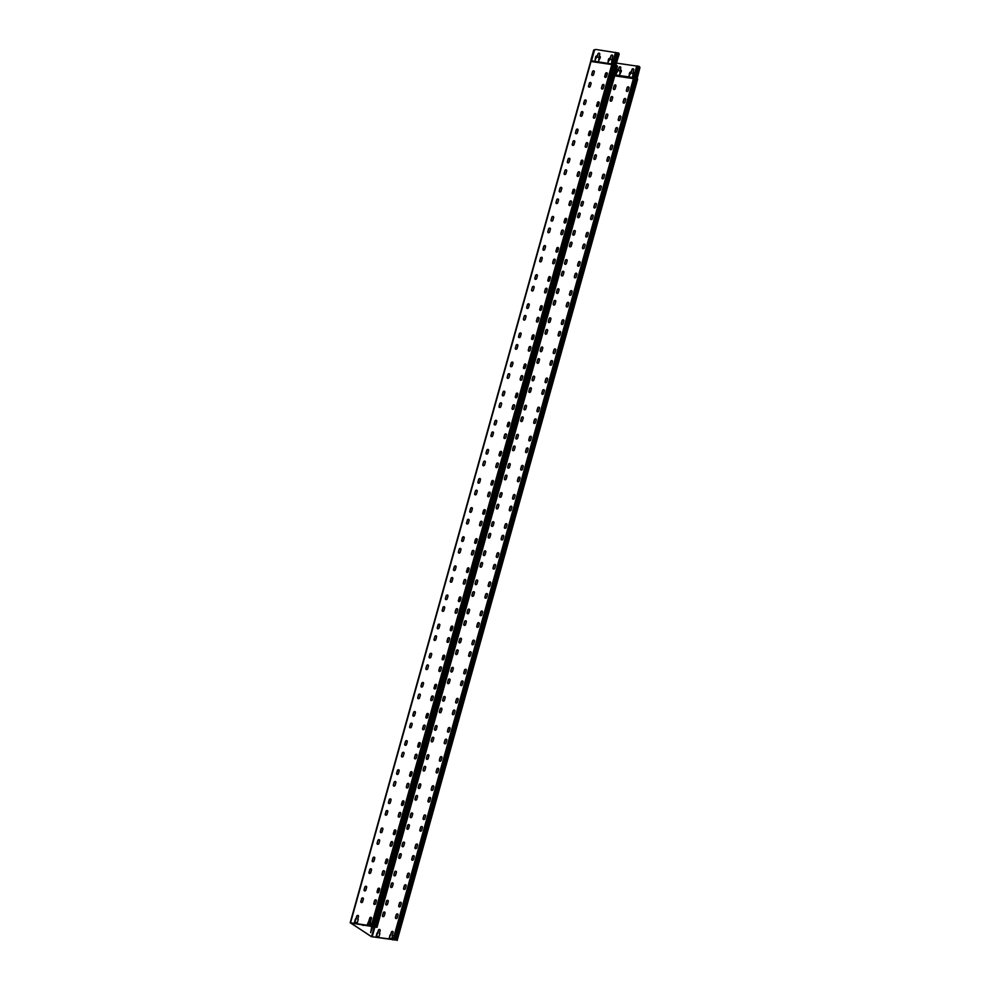 <?xml version="1.0" encoding="UTF-8"?>
<svg xmlns="http://www.w3.org/2000/svg" width="990" height="990" viewBox="0 0 990 990"><rect width="100%" height="100%" fill="white"/><g stroke="black" fill="none" stroke-linecap="round" stroke-linejoin="round"><path stroke-width="1.49" d="M614.654 64.375L618.28 52.878A1.547 1.275 123 0 1 618.923 54.462L619.072 54.549A1.547 1.275 -57 0 0 618.54 53.027M614.481 64.684L616.114 64.511L615.582 65.192L617.352 66.095M614.629 64.437L591.55 60.811L594.359 50.762A1.547 1.275 123 0 1 596.067 49.5L617.847 52.928M609.791 59.412L608.021 62.135L608.417 59.511A1.547 1.275 123 0 1 610.112 58.249L610.892 55.935A1.077 0.891 123 0 1 612.711 56.195L612.191 58.546A1.547 1.275 123 0 1 613.082 60.192L611.659 62.679L611.956 59.747L609.791 59.412M599.049 57.222L596.624 57.16L595.039 60.229L595.584 57.012A1.547 1.275 123 0 1 597.292 55.749L597.911 54.017A1.077 0.891 123 0 1 599.73 54.289L599.371 56.046A1.547 1.275 123 0 1 600.262 57.705L598.678 60.761L599.049 57.222M591.55 60.811L590.634 61.529L350.299 922.767M616.646 63.224A1.547 1.275 123 0 1 617.117 63.199L636.743 66.082M633.08 73.508L632.796 76.416M633.761 72.456A1.547 1.275 -57 0 0 633.402 72.344L633.254 72.245A1.547 1.275 123 0 1 634.145 73.891L632.721 76.379L633.018 73.446L630.853 73.099L629.083 75.834L629.467 73.198A1.547 1.275 123 0 1 631.175 71.936L631.954 69.634A1.077 0.891 123 0 1 633.773 69.894L633.117 72.221M633.526 68.904A1.077 0.891 -57 0 0 632.103 69.721L631.323 72.035A1.547 1.275 -57 0 0 629.615 73.297L629.157 75.871M620.247 71.008L619.802 74.498M620.928 69.956A1.547 1.275 -57 0 0 620.569 69.844L620.421 69.746A1.547 1.275 123 0 1 621.324 71.391L619.728 74.46L620.186 70.946L618.02 70.612L616.089 73.916L616.646 70.711A1.547 1.275 123 0 1 618.342 69.436L618.96 67.716A1.077 0.891 123 0 1 620.779 67.976L620.297 69.733M620.532 66.998A1.077 0.891 -57 0 0 619.109 67.803L618.49 69.535A1.547 1.275 -57 0 0 616.782 70.797L616.176 73.965M633.649 77.369L636.78 65.922L639.045 66.392A1.547 1.275 123 0 1 639.688 67.964L639.837 68.062A1.547 1.275 -57 0 0 639.305 66.528M636.954 78.693L634.107 77.381L633.687 78.445M358.232 919.45L357.353 922.581L354.494 922.16L355.398 918.955L356.066 919.128L354.668 922.185M379.875 933.521L378.997 936.651L376.138 936.231L377.029 933.026L377.71 933.199L376.299 936.255M633.575 78.643L614.716 75.871M395.839 939.77L371.572 936.664L350.46 922.903L376.98 927.345L371.324 925.848L611.808 64.56L591.018 61.491L350.547 922.791L371.324 925.848M392.349 935.29L391.99 938.57L389.132 938.149L390.555 935.018A1.077 0.891 123 0 1 390.58 934.869L391.31 932.258A1.077 0.891 123 0 1 393.129 932.518L392.399 935.142A1.077 0.891 123 0 1 392.349 935.29L392.857 935.439M400.529 906.023A1.077 0.891 123 0 1 398.71 905.751L399.44 903.127A1.077 0.891 123 0 1 401.259 903.4L400.529 906.023M408.66 876.893A1.077 0.891 123 0 1 406.841 876.633L407.571 874.009A1.077 0.891 123 0 1 409.39 874.281L408.66 876.893M416.79 847.774A1.077 0.891 123 0 1 414.971 847.502L415.701 844.891A1.077 0.891 123 0 1 417.52 845.151L416.79 847.774M424.92 818.656A1.077 0.891 123 0 1 423.101 818.384L423.844 815.76A1.077 0.891 123 0 1 425.65 816.032L424.92 818.656M433.051 789.525A1.077 0.891 123 0 1 431.232 789.265L431.974 786.642A1.077 0.891 123 0 1 433.793 786.914L433.051 789.525M441.181 760.407A1.077 0.891 123 0 1 439.374 760.147L440.104 757.523A1.077 0.891 123 0 1 441.924 757.783L441.181 760.407M449.324 731.288A1.077 0.891 123 0 1 447.505 731.016L448.235 728.393A1.077 0.891 123 0 1 450.054 728.665L449.324 731.288M457.454 702.17A1.077 0.891 123 0 1 455.635 701.898L456.365 699.274A1.077 0.891 123 0 1 458.184 699.546L457.454 702.17M465.585 673.039A1.077 0.891 123 0 1 463.766 672.779L464.496 670.156A1.077 0.891 123 0 1 466.315 670.416L465.585 673.039M473.715 643.921A1.077 0.891 123 0 1 471.896 643.649L472.626 641.025A1.077 0.891 123 0 1 474.445 641.297L473.715 643.921M481.845 614.802A1.077 0.891 123 0 1 480.026 614.53L480.756 611.907A1.077 0.891 123 0 1 482.575 612.179L481.845 614.802M489.976 585.672A1.077 0.891 123 0 1 488.157 585.412L488.887 582.788A1.077 0.891 123 0 1 490.706 583.061L489.976 585.672M498.106 556.553A1.077 0.891 123 0 1 496.287 556.281L497.017 553.67A1.077 0.891 123 0 1 498.836 553.93L498.106 556.553M506.236 527.435A1.077 0.891 123 0 1 504.417 527.163L505.147 524.539A1.077 0.891 123 0 1 506.967 524.811L506.236 527.435M514.367 498.304A1.077 0.891 123 0 1 512.548 498.044L513.278 495.421A1.077 0.891 123 0 1 515.097 495.693L514.367 498.304M522.497 469.186A1.077 0.891 123 0 1 520.678 468.914L521.408 466.302A1.077 0.891 123 0 1 523.227 466.562L522.497 469.186M530.628 440.067A1.077 0.891 123 0 1 528.808 439.795L529.539 437.172A1.077 0.891 123 0 1 531.358 437.444L530.628 440.067M538.758 410.937A1.077 0.891 123 0 1 536.939 410.677L537.669 408.053A1.077 0.891 123 0 1 539.488 408.325L538.758 410.937M546.888 381.818A1.077 0.891 123 0 1 545.069 381.546L545.799 378.935A1.077 0.891 123 0 1 547.619 379.195L546.888 381.818M555.019 352.7A1.077 0.891 123 0 1 553.2 352.428L553.93 349.804A1.077 0.891 123 0 1 555.749 350.076L555.019 352.7M563.149 323.582A1.077 0.891 123 0 1 561.33 323.309L562.06 320.686A1.077 0.891 123 0 1 563.879 320.958L563.149 323.582M571.279 294.451A1.077 0.891 123 0 1 569.46 294.191L570.203 291.567A1.077 0.891 123 0 1 572.022 291.827L571.279 294.451M579.41 265.332A1.077 0.891 123 0 1 577.591 265.06L578.333 262.437A1.077 0.891 123 0 1 580.152 262.709L579.41 265.332M587.54 236.214A1.077 0.891 123 0 1 585.734 235.942L586.464 233.318A1.077 0.891 123 0 1 588.283 233.59L587.54 236.214M595.683 207.083A1.077 0.891 123 0 1 593.864 206.823L594.594 204.2A1.077 0.891 123 0 1 596.413 204.46L595.683 207.083M603.813 177.965A1.077 0.891 123 0 1 601.994 177.693L602.724 175.069A1.077 0.891 123 0 1 604.543 175.341L603.813 177.965M611.944 148.847A1.077 0.891 123 0 1 610.125 148.574L610.855 145.951A1.077 0.891 123 0 1 612.674 146.223L611.944 148.847M620.074 119.716A1.077 0.891 123 0 1 618.255 119.456L618.985 116.832A1.077 0.891 123 0 1 620.804 117.105L620.074 119.716M628.205 90.597A1.077 0.891 123 0 1 626.385 90.325L627.115 87.714A1.077 0.891 123 0 1 628.935 87.974L628.205 90.597M624.95 102.242A1.077 0.891 123 0 1 623.131 101.982L623.861 99.359A1.077 0.891 123 0 1 625.68 99.631L624.95 102.242M616.82 131.373A1.077 0.891 123 0 1 615 131.101L615.731 128.477A1.077 0.891 123 0 1 617.55 128.75L616.82 131.373M608.689 160.491A1.077 0.891 123 0 1 606.87 160.219L607.6 157.608A1.077 0.891 123 0 1 609.419 157.868L608.689 160.491M600.559 189.61A1.077 0.891 123 0 1 598.74 189.35L599.47 186.726A1.077 0.891 123 0 1 601.289 186.986L600.559 189.61M592.428 218.74A1.077 0.891 123 0 1 590.609 218.468L591.339 215.845A1.077 0.891 123 0 1 593.159 216.117L592.428 218.74M584.298 247.859A1.077 0.891 123 0 1 582.479 247.587L583.209 244.963A1.077 0.891 123 0 1 585.028 245.235L584.298 247.859M576.168 276.977A1.077 0.891 123 0 1 574.349 276.717L575.079 274.094A1.077 0.891 123 0 1 576.898 274.354L576.168 276.977M568.037 306.108A1.077 0.891 123 0 1 566.218 305.836L566.948 303.212A1.077 0.891 123 0 1 568.767 303.485L568.037 306.108M559.894 335.226A1.077 0.891 123 0 1 558.088 334.954L558.818 332.331A1.077 0.891 123 0 1 560.637 332.603L559.894 335.226M551.764 364.345A1.077 0.891 123 0 1 549.945 364.072L550.688 361.461A1.077 0.891 123 0 1 552.507 361.721L551.764 364.345M543.634 393.463A1.077 0.891 123 0 1 541.815 393.203L542.557 390.58A1.077 0.891 123 0 1 544.376 390.852L543.634 393.463M535.503 422.594A1.077 0.891 123 0 1 533.684 422.322L534.427 419.698A1.077 0.891 123 0 1 536.234 419.97L535.503 422.594M527.373 451.712A1.077 0.891 123 0 1 525.554 451.44L526.284 448.829A1.077 0.891 123 0 1 528.103 449.089L527.373 451.712M519.243 480.831A1.077 0.891 123 0 1 517.423 480.571L518.154 477.947A1.077 0.891 123 0 1 519.973 478.22L519.243 480.831M511.112 509.961A1.077 0.891 123 0 1 509.293 509.689L510.023 507.066A1.077 0.891 123 0 1 511.842 507.338L511.112 509.961M502.982 539.08A1.077 0.891 123 0 1 501.163 538.808L501.893 536.196A1.077 0.891 123 0 1 503.712 536.456L502.982 539.08M494.851 568.198A1.077 0.891 123 0 1 493.032 567.938L493.763 565.315A1.077 0.891 123 0 1 495.582 565.587L494.851 568.198M486.721 597.329A1.077 0.891 123 0 1 484.902 597.057L485.632 594.433A1.077 0.891 123 0 1 487.451 594.705L486.721 597.329M478.591 626.447A1.077 0.891 123 0 1 476.772 626.175L477.502 623.552A1.077 0.891 123 0 1 479.321 623.824L478.591 626.447M470.46 655.566A1.077 0.891 123 0 1 468.641 655.306L469.371 652.682A1.077 0.891 123 0 1 471.19 652.942L470.46 655.566M462.33 684.696A1.077 0.891 123 0 1 460.511 684.424L461.241 681.801A1.077 0.891 123 0 1 463.06 682.073L462.33 684.696M454.2 713.815A1.077 0.891 123 0 1 452.381 713.543L453.111 710.919A1.077 0.891 123 0 1 454.93 711.191L454.2 713.815M446.069 742.933A1.077 0.891 123 0 1 444.25 742.673L444.98 740.05A1.077 0.891 123 0 1 446.799 740.31L446.069 742.933M437.939 772.064A1.077 0.891 123 0 1 436.12 771.792L436.85 769.168A1.077 0.891 123 0 1 438.669 769.44L437.939 772.064M429.808 801.182A1.077 0.891 123 0 1 427.989 800.91L428.72 798.287A1.077 0.891 123 0 1 430.539 798.559L429.808 801.182M421.678 830.301A1.077 0.891 123 0 1 419.859 830.028L420.589 827.417A1.077 0.891 123 0 1 422.408 827.677L421.678 830.301M413.535 859.419A1.077 0.891 123 0 1 411.729 859.159L412.459 856.536A1.077 0.891 123 0 1 414.278 856.808L413.535 859.419M405.405 888.55A1.077 0.891 123 0 1 403.586 888.278L404.328 885.654A1.077 0.891 123 0 1 406.147 885.926L405.405 888.55M397.275 917.668A1.077 0.891 123 0 1 395.456 917.396L396.198 914.785A1.077 0.891 123 0 1 398.017 915.045L397.275 917.668M384.293 915.75A1.077 0.891 123 0 1 382.474 915.49L383.204 912.867A1.077 0.891 123 0 1 385.023 913.127L384.293 915.75M392.424 886.632A1.077 0.891 123 0 1 390.604 886.359L391.335 883.736A1.077 0.891 123 0 1 393.154 884.008L392.424 886.632M400.554 857.513A1.077 0.891 123 0 1 398.735 857.241L399.465 854.618A1.077 0.891 123 0 1 401.284 854.89L400.554 857.513M408.684 828.383A1.077 0.891 123 0 1 406.865 828.123L407.595 825.499A1.077 0.891 123 0 1 409.414 825.771L408.684 828.383M416.815 799.264A1.077 0.891 123 0 1 414.996 798.992L415.726 796.381A1.077 0.891 123 0 1 417.545 796.641L416.815 799.264M424.945 770.146A1.077 0.891 123 0 1 423.126 769.874L423.856 767.25A1.077 0.891 123 0 1 425.675 767.522L424.945 770.146M433.075 741.015A1.077 0.891 123 0 1 431.256 740.755L431.986 738.132A1.077 0.891 123 0 1 433.806 738.404L433.075 741.015M441.206 711.897A1.077 0.891 123 0 1 439.387 711.624L440.117 709.013A1.077 0.891 123 0 1 441.936 709.273L441.206 711.897M449.336 682.778A1.077 0.891 123 0 1 447.517 682.506L448.247 679.883A1.077 0.891 123 0 1 450.066 680.155L449.336 682.778M457.467 653.648A1.077 0.891 123 0 1 455.647 653.388L456.378 650.764A1.077 0.891 123 0 1 458.197 651.036L457.467 653.648M465.597 624.529A1.077 0.891 123 0 1 463.778 624.257L464.508 621.646A1.077 0.891 123 0 1 466.327 621.906L465.597 624.529M473.727 595.411A1.077 0.891 123 0 1 471.908 595.139L472.651 592.515A1.077 0.891 123 0 1 474.457 592.787L473.727 595.411M481.858 566.292A1.077 0.891 123 0 1 480.039 566.02L480.781 563.397A1.077 0.891 123 0 1 482.6 563.669L481.858 566.292M489.988 537.162A1.077 0.891 123 0 1 488.169 536.902L488.911 534.278A1.077 0.891 123 0 1 490.731 534.538L489.988 537.162M498.131 508.043A1.077 0.891 123 0 1 496.312 507.771L497.042 505.147A1.077 0.891 123 0 1 498.861 505.42L498.131 508.043M506.261 478.925A1.077 0.891 123 0 1 504.442 478.653L505.172 476.029A1.077 0.891 123 0 1 506.991 476.301L506.261 478.925M514.392 449.794A1.077 0.891 123 0 1 512.572 449.534L513.303 446.911A1.077 0.891 123 0 1 515.122 447.171L514.392 449.794M522.522 420.676A1.077 0.891 123 0 1 520.703 420.404L521.433 417.792A1.077 0.891 123 0 1 523.252 418.052L522.522 420.676M530.652 391.557A1.077 0.891 123 0 1 528.833 391.285L529.563 388.662A1.077 0.891 123 0 1 531.382 388.934L530.652 391.557M538.783 362.427A1.077 0.891 123 0 1 536.964 362.167L537.694 359.543A1.077 0.891 123 0 1 539.513 359.815L538.783 362.427M546.913 333.308A1.077 0.891 123 0 1 545.094 333.036L545.824 330.425A1.077 0.891 123 0 1 547.643 330.685L546.913 333.308M555.043 304.19A1.077 0.891 123 0 1 553.224 303.918L553.955 301.294A1.077 0.891 123 0 1 555.774 301.566L555.043 304.19M563.174 275.059A1.077 0.891 123 0 1 561.355 274.799L562.085 272.176A1.077 0.891 123 0 1 563.904 272.448L563.174 275.059M571.304 245.941A1.077 0.891 123 0 1 569.485 245.669L570.215 243.057A1.077 0.891 123 0 1 572.034 243.317L571.304 245.941M579.435 216.822A1.077 0.891 123 0 1 577.615 216.55L578.346 213.927A1.077 0.891 123 0 1 580.165 214.199L579.435 216.822M587.565 187.692A1.077 0.891 123 0 1 585.746 187.432L586.476 184.808A1.077 0.891 123 0 1 588.295 185.081L587.565 187.692M595.695 158.573A1.077 0.891 123 0 1 593.876 158.313L594.606 155.69A1.077 0.891 123 0 1 596.425 155.95L595.695 158.573M603.826 129.455A1.077 0.891 123 0 1 602.007 129.183L602.737 126.559A1.077 0.891 123 0 1 604.556 126.831L603.826 129.455M611.956 100.337A1.077 0.891 123 0 1 610.137 100.064L610.867 97.441A1.077 0.891 123 0 1 612.686 97.713L611.956 100.337M615.211 88.679A1.077 0.891 123 0 1 613.392 88.419L614.122 85.796A1.077 0.891 123 0 1 615.941 86.056L615.211 88.679M607.08 117.81A1.077 0.891 123 0 1 605.261 117.538L605.991 114.914A1.077 0.891 123 0 1 607.811 115.186L607.08 117.81M598.95 146.928A1.077 0.891 123 0 1 597.131 146.656L597.861 144.033A1.077 0.891 123 0 1 599.68 144.305L598.95 146.928M590.82 176.047A1.077 0.891 123 0 1 589 175.774L589.731 173.163A1.077 0.891 123 0 1 591.55 173.423L590.82 176.047M582.689 205.165A1.077 0.891 123 0 1 580.87 204.905L581.6 202.282A1.077 0.891 123 0 1 583.419 202.554L582.689 205.165M574.559 234.296A1.077 0.891 123 0 1 572.74 234.024L573.47 231.4A1.077 0.891 123 0 1 575.289 231.672L574.559 234.296M566.429 263.414A1.077 0.891 123 0 1 564.609 263.142L565.34 260.531A1.077 0.891 123 0 1 567.159 260.791L566.429 263.414M558.298 292.533A1.077 0.891 123 0 1 556.479 292.273L557.209 289.649A1.077 0.891 123 0 1 559.028 289.922L558.298 292.533M550.168 321.663A1.077 0.891 123 0 1 548.349 321.391L549.079 318.768A1.077 0.891 123 0 1 550.898 319.04L550.168 321.663M542.037 350.782A1.077 0.891 123 0 1 540.218 350.51L540.948 347.898A1.077 0.891 123 0 1 542.768 348.158L542.037 350.782M533.907 379.9A1.077 0.891 123 0 1 532.088 379.64L532.818 377.017A1.077 0.891 123 0 1 534.637 377.289L533.907 379.9M525.764 409.031A1.077 0.891 123 0 1 523.957 408.759L524.688 406.135A1.077 0.891 123 0 1 526.507 406.407L525.764 409.031M517.634 438.149A1.077 0.891 123 0 1 515.815 437.877L516.557 435.254A1.077 0.891 123 0 1 518.376 435.526L517.634 438.149M509.504 467.268A1.077 0.891 123 0 1 507.684 467.008L508.427 464.384A1.077 0.891 123 0 1 510.246 464.644L509.504 467.268M501.373 496.398A1.077 0.891 123 0 1 499.554 496.126L500.296 493.503A1.077 0.891 123 0 1 502.103 493.775L501.373 496.398M493.243 525.517A1.077 0.891 123 0 1 491.424 525.245L492.154 522.621A1.077 0.891 123 0 1 493.973 522.893L493.243 525.517M485.112 554.635A1.077 0.891 123 0 1 483.293 554.375L484.023 551.752A1.077 0.891 123 0 1 485.843 552.012L485.112 554.635M476.982 583.766A1.077 0.891 123 0 1 475.163 583.494L475.893 580.87A1.077 0.891 123 0 1 477.712 581.142L476.982 583.766M468.852 612.884A1.077 0.891 123 0 1 467.032 612.612L467.763 609.989A1.077 0.891 123 0 1 469.582 610.261L468.852 612.884M460.721 642.003A1.077 0.891 123 0 1 458.902 641.73L459.632 639.119A1.077 0.891 123 0 1 461.451 639.379L460.721 642.003M452.591 671.121A1.077 0.891 123 0 1 450.772 670.861L451.502 668.238A1.077 0.891 123 0 1 453.321 668.51L452.591 671.121M444.461 700.252A1.077 0.891 123 0 1 442.641 699.98L443.371 697.356A1.077 0.891 123 0 1 445.191 697.628L444.461 700.252M436.33 729.37A1.077 0.891 123 0 1 434.511 729.098L435.241 726.487A1.077 0.891 123 0 1 437.06 726.747L436.33 729.37M428.2 758.488A1.077 0.891 123 0 1 426.381 758.229L427.111 755.605A1.077 0.891 123 0 1 428.93 755.877L428.2 758.488M420.069 787.619A1.077 0.891 123 0 1 418.25 787.347L418.98 784.724A1.077 0.891 123 0 1 420.8 784.996L420.069 787.619M411.939 816.738A1.077 0.891 123 0 1 410.12 816.465L410.85 813.854A1.077 0.891 123 0 1 412.669 814.114L411.939 816.738M403.809 845.856A1.077 0.891 123 0 1 401.989 845.596L402.72 842.973A1.077 0.891 123 0 1 404.539 843.245L403.809 845.856M395.678 874.987A1.077 0.891 123 0 1 393.859 874.715L394.589 872.091A1.077 0.891 123 0 1 396.408 872.363L395.678 874.987M387.548 904.105A1.077 0.891 123 0 1 385.729 903.833L386.459 901.209A1.077 0.891 123 0 1 388.278 901.482L387.548 904.105M377.561 933.1A1.077 0.891 123 0 1 377.598 932.964L378.329 930.34A1.077 0.891 123 0 1 380.148 930.6L379.405 933.224A1.077 0.891 123 0 1 379.356 933.372M379.888 929.622A1.077 0.891 -57 0 0 378.465 930.427L377.735 933.05A1.077 0.891 -57 0 0 377.71 933.199M355.917 919.029A1.077 0.891 123 0 1 355.954 918.881L356.685 916.257A1.077 0.891 123 0 1 358.504 916.53L357.774 919.153A1.077 0.891 123 0 1 357.724 919.302M365.904 890.035A1.077 0.891 123 0 1 364.085 889.763L364.815 887.139A1.077 0.891 123 0 1 366.634 887.411L365.904 890.035M374.034 860.904A1.077 0.891 123 0 1 372.215 860.644L372.945 858.021A1.077 0.891 123 0 1 374.764 858.293L374.034 860.904M382.165 831.786A1.077 0.891 123 0 1 380.346 831.513L381.076 828.902A1.077 0.891 123 0 1 382.895 829.162L382.165 831.786M390.295 802.667A1.077 0.891 123 0 1 388.476 802.395L389.206 799.771A1.077 0.891 123 0 1 391.025 800.044L390.295 802.667M398.425 773.537A1.077 0.891 123 0 1 396.606 773.277L397.337 770.653A1.077 0.891 123 0 1 399.156 770.925L398.425 773.537M406.556 744.418A1.077 0.891 123 0 1 404.737 744.146L405.467 741.535A1.077 0.891 123 0 1 407.286 741.795L406.556 744.418M414.686 715.3A1.077 0.891 123 0 1 412.867 715.027L413.597 712.404A1.077 0.891 123 0 1 415.416 712.676L414.686 715.3M422.817 686.169A1.077 0.891 123 0 1 420.998 685.909L421.74 683.286A1.077 0.891 123 0 1 423.547 683.558L422.817 686.169M430.947 657.051A1.077 0.891 123 0 1 429.128 656.778L429.87 654.167A1.077 0.891 123 0 1 431.69 654.427L430.947 657.051M439.077 627.932A1.077 0.891 123 0 1 437.258 627.66L438.001 625.037A1.077 0.891 123 0 1 439.82 625.309L439.077 627.932M447.208 598.814A1.077 0.891 123 0 1 445.401 598.542L446.131 595.918A1.077 0.891 123 0 1 447.95 596.19L447.208 598.814M455.351 569.683A1.077 0.891 123 0 1 453.531 569.423L454.262 566.8A1.077 0.891 123 0 1 456.081 567.06L455.351 569.683M463.481 540.565A1.077 0.891 123 0 1 461.662 540.293L462.392 537.669A1.077 0.891 123 0 1 464.211 537.941L463.481 540.565M471.611 511.446A1.077 0.891 123 0 1 469.792 511.174L470.522 508.551A1.077 0.891 123 0 1 472.341 508.823L471.611 511.446M479.742 482.316A1.077 0.891 123 0 1 477.923 482.056L478.653 479.432A1.077 0.891 123 0 1 480.472 479.692L479.742 482.316M487.872 453.197A1.077 0.891 123 0 1 486.053 452.925L486.783 450.314A1.077 0.891 123 0 1 488.602 450.574L487.872 453.197M496.002 424.079A1.077 0.891 123 0 1 494.183 423.807L494.913 421.183A1.077 0.891 123 0 1 496.733 421.455L496.002 424.079M504.133 394.948A1.077 0.891 123 0 1 502.314 394.688L503.044 392.065A1.077 0.891 123 0 1 504.863 392.337L504.133 394.948M512.263 365.83A1.077 0.891 123 0 1 510.444 365.558L511.174 362.946A1.077 0.891 123 0 1 512.993 363.206L512.263 365.83M520.394 336.711A1.077 0.891 123 0 1 518.574 336.439L519.304 333.816A1.077 0.891 123 0 1 521.124 334.088L520.394 336.711M528.524 307.581A1.077 0.891 123 0 1 526.705 307.321L527.435 304.697A1.077 0.891 123 0 1 529.254 304.969L528.524 307.581M536.654 278.462A1.077 0.891 123 0 1 534.835 278.19L535.565 275.579A1.077 0.891 123 0 1 537.384 275.839L536.654 278.462M544.785 249.344A1.077 0.891 123 0 1 542.966 249.072L543.696 246.448A1.077 0.891 123 0 1 545.515 246.72L544.785 249.344M552.915 220.213A1.077 0.891 123 0 1 551.096 219.953L551.826 217.33A1.077 0.891 123 0 1 553.645 217.602L552.915 220.213M561.045 191.095A1.077 0.891 123 0 1 559.226 190.835L559.956 188.211A1.077 0.891 123 0 1 561.775 188.471L561.045 191.095M569.176 161.976A1.077 0.891 123 0 1 567.357 161.704L568.099 159.081A1.077 0.891 123 0 1 569.906 159.353L569.176 161.976M577.306 132.858A1.077 0.891 123 0 1 575.487 132.586L576.23 129.962A1.077 0.891 123 0 1 578.049 130.234L577.306 132.858M585.437 103.727A1.077 0.891 123 0 1 583.63 103.467L584.36 100.844A1.077 0.891 123 0 1 586.179 101.104L585.437 103.727M593.579 74.609A1.077 0.891 123 0 1 591.76 74.337L592.49 71.713A1.077 0.891 123 0 1 594.309 71.985L593.579 74.609M589.236 83.37A1.077 0.891 123 0 1 591.055 83.63L590.325 86.254A1.077 0.891 123 0 1 588.505 85.994L589.384 83.457L588.642 86.081A1.077 0.891 -57 0 0 588.902 87.07M581.105 112.489A1.077 0.891 123 0 1 582.924 112.761L582.194 115.385A1.077 0.891 123 0 1 580.375 115.112L581.254 112.588L580.511 115.211A1.077 0.891 -57 0 0 580.771 116.189M572.975 141.607A1.077 0.891 123 0 1 574.794 141.879L574.064 144.503A1.077 0.891 123 0 1 572.245 144.231L573.123 141.706L572.381 144.33A1.077 0.891 -57 0 0 572.641 145.32M564.845 170.738A1.077 0.891 123 0 1 566.664 170.998L565.933 173.621A1.077 0.891 123 0 1 564.114 173.361L564.981 170.825L564.25 173.448A1.077 0.891 -57 0 0 564.51 174.438M556.714 199.856A1.077 0.891 123 0 1 558.533 200.129L557.791 202.74A1.077 0.891 123 0 1 555.984 202.48L556.714 199.856L556.12 202.566A1.077 0.891 -57 0 0 556.38 203.556M548.584 228.975A1.077 0.891 123 0 1 550.403 229.247L549.66 231.87A1.077 0.891 123 0 1 547.841 231.598L548.584 228.975L547.99 231.697A1.077 0.891 -57 0 0 548.237 232.687M540.453 258.105A1.077 0.891 123 0 1 542.26 258.365L541.53 260.989A1.077 0.891 123 0 1 539.711 260.716L540.59 258.192L539.859 260.815A1.077 0.891 -57 0 0 540.107 261.805M532.311 287.224A1.077 0.891 123 0 1 534.13 287.496L533.4 290.107A1.077 0.891 123 0 1 531.581 289.847L532.311 287.224L531.729 289.934A1.077 0.891 -57 0 0 531.976 290.924M524.18 316.342A1.077 0.891 123 0 1 525.999 316.614L525.269 319.238A1.077 0.891 123 0 1 523.45 318.966L524.18 316.342L523.599 319.065A1.077 0.891 -57 0 0 523.846 320.055M516.05 345.473A1.077 0.891 123 0 1 517.869 345.733L517.139 348.356A1.077 0.891 123 0 1 515.32 348.084L516.198 345.56L515.468 348.183A1.077 0.891 -57 0 0 515.716 349.173M507.92 374.591A1.077 0.891 123 0 1 509.739 374.864L509.009 377.475A1.077 0.891 123 0 1 507.189 377.215L507.92 374.591L507.338 377.301A1.077 0.891 -57 0 0 507.585 378.291M499.789 403.71A1.077 0.891 123 0 1 501.608 403.982L500.878 406.605A1.077 0.891 123 0 1 499.059 406.333L499.789 403.71L499.207 406.432A1.077 0.891 -57 0 0 499.455 407.41M491.659 432.84A1.077 0.891 123 0 1 493.478 433.1L492.748 435.724A1.077 0.891 123 0 1 490.929 435.452L491.807 432.927L491.077 435.55A1.077 0.891 -57 0 0 491.325 436.541M483.528 461.959A1.077 0.891 123 0 1 485.348 462.231L484.617 464.842A1.077 0.891 123 0 1 482.798 464.582L483.528 461.959L482.947 464.669A1.077 0.891 -57 0 0 483.194 465.659M475.398 491.077A1.077 0.891 123 0 1 477.217 491.349L476.487 493.973A1.077 0.891 123 0 1 474.668 493.701L475.398 491.077L474.816 493.8A1.077 0.891 -57 0 0 475.064 494.777M467.268 520.196A1.077 0.891 123 0 1 469.087 520.468L468.357 523.091A1.077 0.891 123 0 1 466.538 522.819L467.416 520.294L466.686 522.918A1.077 0.891 -57 0 0 466.933 523.908M459.137 549.326A1.077 0.891 123 0 1 460.956 549.586L460.226 552.21A1.077 0.891 123 0 1 458.407 551.95L459.137 549.326L458.556 552.036A1.077 0.891 -57 0 0 458.803 553.026M451.007 578.445A1.077 0.891 123 0 1 452.826 578.717L452.096 581.34A1.077 0.891 123 0 1 450.277 581.068L451.155 578.544L450.425 581.167A1.077 0.891 -57 0 0 450.673 582.145M442.877 607.563A1.077 0.891 123 0 1 444.696 607.835L443.966 610.459A1.077 0.891 123 0 1 442.146 610.187L443.025 607.662L442.282 610.286A1.077 0.891 -57 0 0 442.542 611.275M434.746 636.694A1.077 0.891 123 0 1 436.565 636.954L435.835 639.577A1.077 0.891 123 0 1 434.016 639.305L434.895 636.78L434.152 639.404A1.077 0.891 -57 0 0 434.412 640.394M426.616 665.812A1.077 0.891 123 0 1 428.435 666.084L427.705 668.696A1.077 0.891 123 0 1 425.886 668.436L426.616 665.812L426.022 668.522A1.077 0.891 -57 0 0 426.282 669.512M418.485 694.93A1.077 0.891 123 0 1 420.305 695.203L419.574 697.826A1.077 0.891 123 0 1 417.755 697.554L418.485 694.93L417.891 697.653A1.077 0.891 -57 0 0 418.151 698.643M410.355 724.061A1.077 0.891 123 0 1 412.174 724.321L411.432 726.945A1.077 0.891 123 0 1 409.625 726.672L410.491 724.148L409.761 726.771A1.077 0.891 -57 0 0 410.009 727.761M402.225 753.18A1.077 0.891 123 0 1 404.044 753.452L403.301 756.063A1.077 0.891 123 0 1 401.482 755.803L402.225 753.18L401.631 755.89A1.077 0.891 -57 0 0 401.878 756.88M394.094 782.298A1.077 0.891 123 0 1 395.901 782.57L395.171 785.194A1.077 0.891 123 0 1 393.352 784.922L394.094 782.298L393.5 785.021A1.077 0.891 -57 0 0 393.748 786.01M385.952 811.429A1.077 0.891 123 0 1 387.771 811.689L387.041 814.312A1.077 0.891 123 0 1 385.221 814.04L386.1 811.515L385.37 814.139A1.077 0.891 -57 0 0 385.617 815.129M377.821 840.547A1.077 0.891 123 0 1 379.64 840.819L378.91 843.43A1.077 0.891 123 0 1 377.091 843.171L377.821 840.547L377.239 843.257A1.077 0.891 -57 0 0 377.487 844.247M369.691 869.666A1.077 0.891 123 0 1 371.51 869.938L370.78 872.561A1.077 0.891 123 0 1 368.961 872.289L369.839 869.765L369.109 872.388A1.077 0.891 -57 0 0 369.357 873.366M361.56 898.784A1.077 0.891 123 0 1 363.38 899.056L362.649 901.68A1.077 0.891 123 0 1 360.83 901.407L361.709 898.883L360.979 901.506A1.077 0.891 -57 0 0 361.226 902.496M375.643 903.598A1.077 0.891 123 0 1 373.824 903.326L374.554 900.702A1.077 0.891 123 0 1 376.373 900.974L375.643 903.598M383.774 874.467A1.077 0.891 123 0 1 381.954 874.207L382.685 871.584A1.077 0.891 123 0 1 384.504 871.856L383.774 874.467M391.904 845.349A1.077 0.891 123 0 1 390.085 845.076L390.815 842.465A1.077 0.891 123 0 1 392.634 842.725L391.904 845.349M400.034 816.23A1.077 0.891 123 0 1 398.215 815.958L398.945 813.335A1.077 0.891 123 0 1 400.764 813.607L400.034 816.23M408.165 787.112A1.077 0.891 123 0 1 406.346 786.84L407.076 784.216A1.077 0.891 123 0 1 408.895 784.488L408.165 787.112M416.295 757.981A1.077 0.891 123 0 1 414.476 757.721L415.206 755.098A1.077 0.891 123 0 1 417.025 755.358L416.295 757.981M424.425 728.863A1.077 0.891 123 0 1 422.606 728.591L423.336 725.967A1.077 0.891 123 0 1 425.156 726.239L424.425 728.863M432.556 699.744A1.077 0.891 123 0 1 430.737 699.472L431.467 696.849A1.077 0.891 123 0 1 433.286 697.121L432.556 699.744M440.686 670.614A1.077 0.891 123 0 1 438.867 670.354L439.597 667.73A1.077 0.891 123 0 1 441.416 667.99L440.686 670.614M448.817 641.495A1.077 0.891 123 0 1 446.997 641.223L447.728 638.6A1.077 0.891 123 0 1 449.547 638.872L448.817 641.495M456.947 612.377A1.077 0.891 123 0 1 455.128 612.105L455.87 609.481A1.077 0.891 123 0 1 457.677 609.753L456.947 612.377M465.077 583.246A1.077 0.891 123 0 1 463.258 582.986L464.001 580.363A1.077 0.891 123 0 1 465.82 580.635L465.077 583.246M473.208 554.128A1.077 0.891 123 0 1 471.389 553.856L472.131 551.244A1.077 0.891 123 0 1 473.95 551.504L473.208 554.128M481.338 525.009A1.077 0.891 123 0 1 479.531 524.737L480.261 522.114A1.077 0.891 123 0 1 482.081 522.386L481.338 525.009M489.481 495.879A1.077 0.891 123 0 1 487.662 495.619L488.392 492.995A1.077 0.891 123 0 1 490.211 493.268L489.481 495.879M497.611 466.76A1.077 0.891 123 0 1 495.792 466.488L496.522 463.877A1.077 0.891 123 0 1 498.341 464.137L497.611 466.76M505.742 437.642A1.077 0.891 123 0 1 503.922 437.37L504.653 434.746A1.077 0.891 123 0 1 506.472 435.018L505.742 437.642M513.872 408.511A1.077 0.891 123 0 1 512.053 408.251L512.783 405.628A1.077 0.891 123 0 1 514.602 405.9L513.872 408.511M522.002 379.393A1.077 0.891 123 0 1 520.183 379.121L520.913 376.509A1.077 0.891 123 0 1 522.732 376.769L522.002 379.393M530.133 350.274A1.077 0.891 123 0 1 528.314 350.002L529.044 347.379A1.077 0.891 123 0 1 530.863 347.651L530.133 350.274M538.263 321.156A1.077 0.891 123 0 1 536.444 320.884L537.174 318.26A1.077 0.891 123 0 1 538.993 318.532L538.263 321.156M546.393 292.025A1.077 0.891 123 0 1 544.574 291.765L545.304 289.142A1.077 0.891 123 0 1 547.124 289.402L546.393 292.025M554.524 262.907A1.077 0.891 123 0 1 552.705 262.635L553.435 260.011A1.077 0.891 123 0 1 555.254 260.283L554.524 262.907M562.654 233.788A1.077 0.891 123 0 1 560.835 233.516L561.565 230.893A1.077 0.891 123 0 1 563.384 231.165L562.654 233.788M570.784 204.658A1.077 0.891 123 0 1 568.965 204.398L569.696 201.774A1.077 0.891 123 0 1 571.515 202.034L570.784 204.658M578.915 175.539A1.077 0.891 123 0 1 577.096 175.267L577.826 172.656A1.077 0.891 123 0 1 579.645 172.916L578.915 175.539M587.045 146.421A1.077 0.891 123 0 1 585.226 146.149L585.956 143.525A1.077 0.891 123 0 1 587.775 143.798L587.045 146.421M595.176 117.29A1.077 0.891 123 0 1 593.357 117.03L594.087 114.407A1.077 0.891 123 0 1 595.906 114.679L595.176 117.29M603.306 88.172A1.077 0.891 123 0 1 601.487 87.9L602.229 85.288A1.077 0.891 123 0 1 604.036 85.548L603.306 88.172M606.561 76.527A1.077 0.891 123 0 1 604.741 76.255L605.472 73.631A1.077 0.891 123 0 1 607.291 73.904L606.561 76.527M597.341 102.762A1.077 0.891 123 0 1 599.16 103.022L598.43 105.645A1.077 0.891 123 0 1 596.611 105.373L597.49 102.849L596.76 105.472A1.077 0.891 -57 0 0 597.007 106.462M589.211 131.88A1.077 0.891 123 0 1 591.03 132.153L590.3 134.764A1.077 0.891 123 0 1 588.481 134.504L589.211 131.88L588.629 134.591A1.077 0.891 -57 0 0 588.877 135.581M581.081 160.999A1.077 0.891 123 0 1 582.9 161.271L582.169 163.894A1.077 0.891 123 0 1 580.35 163.622L581.229 161.098L580.499 163.721A1.077 0.891 -57 0 0 580.746 164.699M572.95 190.129A1.077 0.891 123 0 1 574.769 190.389L574.039 193.013A1.077 0.891 123 0 1 572.22 192.741L573.099 190.216L572.369 192.84A1.077 0.891 -57 0 0 572.616 193.83M564.82 219.248A1.077 0.891 123 0 1 566.639 219.508L565.909 222.131A1.077 0.891 123 0 1 564.09 221.871L564.82 219.248L564.238 221.958A1.077 0.891 -57 0 0 564.486 222.948M556.689 248.366A1.077 0.891 123 0 1 558.509 248.638L557.778 251.262A1.077 0.891 123 0 1 555.959 250.99L556.838 248.465L556.108 251.089A1.077 0.891 -57 0 0 556.355 252.066M548.559 277.485A1.077 0.891 123 0 1 550.378 277.757L549.648 280.38A1.077 0.891 123 0 1 547.829 280.108L548.707 277.584L547.977 280.207A1.077 0.891 -57 0 0 548.225 281.197M540.429 306.615A1.077 0.891 123 0 1 542.248 306.875L541.518 309.499A1.077 0.891 123 0 1 539.699 309.239L540.577 306.702L539.847 309.326A1.077 0.891 -57 0 0 540.095 310.315M532.298 335.734A1.077 0.891 123 0 1 534.117 336.006L533.387 338.63A1.077 0.891 123 0 1 531.568 338.357L532.298 335.734L531.704 338.444A1.077 0.891 -57 0 0 531.964 339.434M524.168 364.852A1.077 0.891 123 0 1 525.987 365.124L525.257 367.748A1.077 0.891 123 0 1 523.438 367.476L524.316 364.951L523.574 367.575A1.077 0.891 -57 0 0 523.834 368.565M516.038 393.983A1.077 0.891 123 0 1 517.857 394.243L517.126 396.866A1.077 0.891 123 0 1 515.307 396.594L516.174 394.07L515.443 396.693A1.077 0.891 -57 0 0 515.703 397.683M507.907 423.101A1.077 0.891 123 0 1 509.726 423.374L508.984 425.985A1.077 0.891 123 0 1 507.177 425.725L507.907 423.101L507.313 425.811A1.077 0.891 -57 0 0 507.573 426.801M499.777 452.22A1.077 0.891 123 0 1 501.596 452.492L500.853 455.115A1.077 0.891 123 0 1 499.034 454.843L499.777 452.22L499.183 454.942A1.077 0.891 -57 0 0 499.43 455.932M491.646 481.35A1.077 0.891 123 0 1 493.466 481.61L492.723 484.234A1.077 0.891 123 0 1 490.904 483.962L491.782 481.437L491.052 484.061A1.077 0.891 -57 0 0 491.3 485.05M483.516 510.469A1.077 0.891 123 0 1 485.323 510.741L484.593 513.352A1.077 0.891 123 0 1 482.774 513.092L483.516 510.469L482.922 513.179A1.077 0.891 -57 0 0 483.17 514.169M475.373 539.587A1.077 0.891 123 0 1 477.192 539.859L476.462 542.483A1.077 0.891 123 0 1 474.643 542.211L475.373 539.587L474.792 542.31A1.077 0.891 -57 0 0 475.039 543.287M467.243 568.718A1.077 0.891 123 0 1 469.062 568.978L468.332 571.601A1.077 0.891 123 0 1 466.513 571.329L467.391 568.804L466.661 571.428A1.077 0.891 -57 0 0 466.909 572.418M459.113 597.836A1.077 0.891 123 0 1 460.932 598.109L460.202 600.72A1.077 0.891 123 0 1 458.382 600.46L459.261 597.923L458.531 600.546A1.077 0.891 -57 0 0 458.778 601.536M450.982 626.955A1.077 0.891 123 0 1 452.801 627.227L452.071 629.85A1.077 0.891 123 0 1 450.252 629.578L450.982 626.955L450.4 629.677A1.077 0.891 -57 0 0 450.648 630.655M442.852 656.073A1.077 0.891 123 0 1 444.671 656.345L443.941 658.969A1.077 0.891 123 0 1 442.122 658.697L443 656.172L442.27 658.796A1.077 0.891 -57 0 0 442.518 659.785M434.721 685.204A1.077 0.891 123 0 1 436.541 685.464L435.81 688.087A1.077 0.891 123 0 1 433.991 687.827L434.87 685.29L434.14 687.914A1.077 0.891 -57 0 0 434.387 688.904M426.591 714.322A1.077 0.891 123 0 1 428.41 714.594L427.68 717.218A1.077 0.891 123 0 1 425.861 716.946L426.591 714.322L426.009 717.045A1.077 0.891 -57 0 0 426.257 718.022M418.461 743.441A1.077 0.891 123 0 1 420.28 743.713L419.55 746.336A1.077 0.891 123 0 1 417.731 746.064L418.461 743.441L417.879 746.163A1.077 0.891 -57 0 0 418.127 747.153M410.33 772.571A1.077 0.891 123 0 1 412.149 772.831L411.419 775.455A1.077 0.891 123 0 1 409.6 775.195L410.33 772.571L409.749 775.281A1.077 0.891 -57 0 0 409.996 776.271M402.2 801.69A1.077 0.891 123 0 1 404.019 801.962L403.289 804.585A1.077 0.891 123 0 1 401.47 804.313L402.2 801.69L401.618 804.4A1.077 0.891 -57 0 0 401.866 805.39M394.07 830.808A1.077 0.891 123 0 1 395.889 831.08L395.159 833.704A1.077 0.891 123 0 1 393.339 833.432L394.218 830.907L393.476 833.53A1.077 0.891 -57 0 0 393.735 834.521M385.939 859.939A1.077 0.891 123 0 1 387.758 860.199L387.028 862.822A1.077 0.891 123 0 1 385.209 862.55L386.088 860.025L385.345 862.649A1.077 0.891 -57 0 0 385.605 863.639M377.809 889.057A1.077 0.891 123 0 1 379.628 889.329L378.898 891.941A1.077 0.891 123 0 1 377.079 891.681L377.809 889.057L377.215 891.767A1.077 0.891 -57 0 0 377.475 892.757M370.706 921.207L370.347 924.499L367.488 924.078L368.911 920.948A1.077 0.891 123 0 1 368.948 920.799L369.678 918.176A1.077 0.891 123 0 1 371.498 918.448L370.767 921.071A1.077 0.891 123 0 1 370.706 921.207L369.827 923.447L369.48 922.049L370.78 917.384M358.256 915.54A1.077 0.891 -57 0 0 356.833 916.356L356.103 918.98A1.077 0.891 -57 0 0 356.066 919.128M368.911 920.948L367.649 924.091M390.023 934.944L389.293 938.173M392.882 931.528A1.077 0.891 -57 0 0 391.458 932.345L390.728 934.968A1.077 0.891 -57 0 0 390.691 935.117M371.238 917.458A1.077 0.891 -57 0 0 369.815 918.274L369.084 920.898A1.077 0.891 -57 0 0 369.06 921.047M599.47 53.299A1.077 0.891 -57 0 0 598.059 54.116L597.44 55.836A1.547 1.275 -57 0 0 595.732 57.098L595.114 60.266M599.235 56.034L599.519 56.145A1.547 1.275 -57 0 1 599.878 56.269M599.197 57.309L598.752 60.798M612.067 58.534L612.34 58.645A1.547 1.275 -57 0 1 612.699 58.756M612.464 55.217A1.077 0.891 -57 0 0 611.04 56.022L610.261 58.336A1.547 1.275 -57 0 0 608.553 59.598L608.107 62.184M612.018 59.808L611.746 62.717M635.518 78.309L633.612 78.495L393.228 939.72M350.547 922.791L371.312 936.627L395.765 940.042M395.097 939.597L635.469 78.346L637.535 79.225M615.854 64.845L591.29 61.157M614.122 65.068L373.651 926.355L614.122 65.055M374.071 926.331L614.543 65.043L615.582 65.192M619.072 54.549L615.755 65.216M639.837 68.062L637.09 78.792M633.55 77.579L615 74.856M606.375 76.923L607.328 73.483M363.045 925.44L363.553 924.784M598.245 106.041L599.197 102.614M590.114 135.16L591.067 131.732M581.984 164.291L582.937 160.85M573.854 193.409L574.806 189.981M565.723 222.527L566.676 219.099M557.593 251.646L558.546 248.218M549.462 280.776L550.415 277.336M541.32 309.895L542.285 306.467M533.189 339.013L534.154 335.585M525.059 368.144L526.024 364.704M516.929 397.262L517.894 393.834M508.798 426.381L509.763 422.953M500.668 455.511L501.633 452.071M492.537 484.63L493.503 481.202M484.407 513.748L485.372 510.32M476.277 542.879L477.229 539.439M468.146 571.997L469.099 568.569M460.016 601.116L460.969 597.688M451.886 630.246L452.838 626.806M443.755 659.365L444.708 655.924M435.625 688.483L436.578 685.055M427.494 717.601L428.447 714.174M419.364 746.732L420.317 743.292M411.234 775.851L412.186 772.423M403.103 804.969L404.056 801.541M394.961 834.1L395.926 830.66M386.83 863.218L387.795 859.79M378.7 892.337L379.665 888.909M369.703 923.398L371.535 918.027M370.582 932.568L372.636 926.355M605.311 77.393L606.585 72.839M594.26 71.28L593.641 70.921M363.813 924.821L363.169 925.477L361.635 924.499M358.467 915.824L357.836 915.465M366.597 886.693L365.966 886.347M374.727 857.575L374.096 857.216M382.858 828.457L382.239 828.098M390.988 799.338L390.369 798.98M399.118 770.208L398.5 769.861M407.249 741.089L406.63 740.73M415.379 711.971L414.761 711.612M423.51 682.84L422.891 682.494M431.64 653.722L431.021 653.363M439.77 624.603L439.152 624.245M447.901 595.473L447.282 595.126M456.031 566.354L455.412 565.995M464.174 537.236L463.543 536.877M472.304 508.105L471.673 507.759M480.435 478.987L479.804 478.628M488.565 449.868L487.934 449.51M496.695 420.738L496.064 420.391M504.826 391.619L504.195 391.26M512.956 362.501L512.325 362.142M521.087 333.382L520.455 333.024M529.217 304.252L528.598 303.905M537.347 275.133L536.729 274.774M545.478 246.015L544.859 245.656M553.608 216.884L552.989 216.538M561.738 187.766L561.12 187.407M569.869 158.647L569.25 158.289M577.999 129.517L577.38 129.17M586.13 100.398L585.511 100.04M597.18 106.524L598.455 101.97M589.05 135.642L590.325 131.088M580.92 164.761L582.182 160.207M572.789 193.892L574.052 189.325M564.659 223.01L565.921 218.456M556.529 252.128L557.791 247.574M548.386 281.259L549.66 276.693M540.255 310.377L541.53 305.823M532.125 339.496L533.4 334.942M523.995 368.614L525.269 364.06M515.864 397.745L517.139 393.191M507.734 426.863L509.009 422.309M499.604 455.982L500.878 451.428M491.473 485.112L492.748 480.558M483.343 514.231L484.617 509.677M475.212 543.349L476.487 538.795M467.082 572.48L468.357 567.926M458.952 601.598L460.226 597.044M450.821 630.717L452.096 626.163M442.691 659.847L443.966 655.281M434.561 688.966L435.823 684.412M426.43 718.084L427.692 713.53M418.3 747.215L419.562 742.649M410.169 776.333L411.432 771.779M402.027 805.452L403.301 800.898M393.896 834.57L395.171 830.016M385.766 863.701L387.041 859.147M377.636 892.819L378.91 888.265M372.896 926.417L370.706 932.617L371.807 926.021M612.736 61.454L611.968 60.947M609.63 59.437L608.887 58.955M594.928 49.871L594.866 49.834A1.547 0.804 -81.6 0 0 594.693 49.76L594.433 49.723A1.547 0.804 98.4 0 0 593.48 50.775L590.919 59.957A1.423 1.176 -57 0 0 590.993 60.935A0.804 0.668 123 0 1 591.042 61.442M591.327 61.133A1.114 0.928 -57 0 0 591.228 60.761A1.114 0.928 123 0 1 591.179 59.994L593.74 50.812A1.547 0.804 -81.6 0 1 594.693 49.76M388.018 900.492A1.077 0.891 -57 0 0 386.595 901.308L385.865 903.932A1.077 0.891 -57 0 0 386.125 904.922M396.149 871.373A1.077 0.891 -57 0 0 394.738 872.19L393.995 874.813A1.077 0.891 -57 0 0 394.255 875.791M404.291 842.255A1.077 0.891 -57 0 0 402.868 843.059L402.126 845.683A1.077 0.891 -57 0 0 402.386 846.673M412.422 813.124A1.077 0.891 -57 0 0 410.999 813.941L410.256 816.564A1.077 0.891 -57 0 0 410.516 817.554M420.552 784.006A1.077 0.891 -57 0 0 419.129 784.823L418.399 787.446A1.077 0.891 -57 0 0 418.646 788.424M428.682 754.887A1.077 0.891 -57 0 0 427.259 755.704L426.529 758.315A1.077 0.891 -57 0 0 426.777 759.305M436.813 725.757A1.077 0.891 -57 0 0 435.39 726.573L434.66 729.197A1.077 0.891 -57 0 0 434.907 730.187M444.943 696.638A1.077 0.891 -57 0 0 443.52 697.455L442.79 700.079A1.077 0.891 -57 0 0 443.037 701.068M453.074 667.52A1.077 0.891 -57 0 0 451.65 668.337L450.92 670.948A1.077 0.891 -57 0 0 451.168 671.938M461.204 638.402A1.077 0.891 -57 0 0 459.781 639.206L459.051 641.829A1.077 0.891 -57 0 0 459.298 642.819M469.334 609.271A1.077 0.891 -57 0 0 467.911 610.087L467.181 612.711A1.077 0.891 -57 0 0 467.429 613.701M477.465 580.152A1.077 0.891 -57 0 0 476.042 580.969L475.311 583.58A1.077 0.891 -57 0 0 475.559 584.57M485.595 551.034A1.077 0.891 -57 0 0 484.172 551.838L483.442 554.462A1.077 0.891 -57 0 0 483.689 555.452M493.725 521.903A1.077 0.891 -57 0 0 492.302 522.72L491.572 525.343A1.077 0.891 -57 0 0 491.82 526.333M501.856 492.785A1.077 0.891 -57 0 0 500.433 493.602L499.703 496.225A1.077 0.891 -57 0 0 499.95 497.203M509.986 463.667A1.077 0.891 -57 0 0 508.563 464.471L507.833 467.094A1.077 0.891 -57 0 0 508.08 468.084M518.116 434.536A1.077 0.891 -57 0 0 516.693 435.353L515.963 437.976A1.077 0.891 -57 0 0 516.211 438.966M526.247 405.417A1.077 0.891 -57 0 0 524.824 406.234L524.094 408.858A1.077 0.891 -57 0 0 524.354 409.835M534.377 376.299A1.077 0.891 -57 0 0 532.954 377.116L532.224 379.727A1.077 0.891 -57 0 0 532.484 380.717M542.508 347.168A1.077 0.891 -57 0 0 541.097 347.985L540.354 350.608A1.077 0.891 -57 0 0 540.614 351.599M550.65 318.05A1.077 0.891 -57 0 0 549.227 318.867L548.485 321.49A1.077 0.891 -57 0 0 548.745 322.48M558.781 288.931A1.077 0.891 -57 0 0 557.358 289.748L556.628 292.359A1.077 0.891 -57 0 0 556.875 293.349M566.911 259.801A1.077 0.891 -57 0 0 565.488 260.618L564.758 263.241A1.077 0.891 -57 0 0 565.005 264.231M575.042 230.682A1.077 0.891 -57 0 0 573.618 231.499L572.888 234.123A1.077 0.891 -57 0 0 573.136 235.113M583.172 201.564A1.077 0.891 -57 0 0 581.749 202.381L581.019 204.992A1.077 0.891 -57 0 0 581.266 205.982M591.302 172.446A1.077 0.891 -57 0 0 589.879 173.25L589.149 175.874A1.077 0.891 -57 0 0 589.396 176.863M599.433 143.315A1.077 0.891 -57 0 0 598.01 144.132L597.279 146.755A1.077 0.891 -57 0 0 597.527 147.745M607.563 114.197A1.077 0.891 -57 0 0 606.14 115.013L605.41 117.637A1.077 0.891 -57 0 0 605.657 118.614M615.693 85.078A1.077 0.891 -57 0 0 614.27 85.883L613.54 88.506A1.077 0.891 -57 0 0 613.788 89.496M612.439 96.723A1.077 0.891 -57 0 0 611.016 97.54L610.286 100.163A1.077 0.891 -57 0 0 610.533 101.141M604.308 125.841A1.077 0.891 -57 0 0 602.885 126.658L602.155 129.282A1.077 0.891 -57 0 0 602.403 130.272M596.178 154.972A1.077 0.891 -57 0 0 594.755 155.776L594.025 158.4A1.077 0.891 -57 0 0 594.272 159.39M588.048 184.09A1.077 0.891 -57 0 0 586.625 184.907L585.894 187.518A1.077 0.891 -57 0 0 586.142 188.508M579.917 213.209A1.077 0.891 -57 0 0 578.494 214.026L577.764 216.649A1.077 0.891 -57 0 0 578.011 217.639M571.787 242.327A1.077 0.891 -57 0 0 570.364 243.144L569.634 245.768A1.077 0.891 -57 0 0 569.881 246.758M563.657 271.458A1.077 0.891 -57 0 0 562.233 272.275L561.503 274.886A1.077 0.891 -57 0 0 561.751 275.876M555.526 300.576A1.077 0.891 -57 0 0 554.103 301.393L553.373 304.017A1.077 0.891 -57 0 0 553.62 305.007M547.396 329.695A1.077 0.891 -57 0 0 545.973 330.512L545.243 333.135A1.077 0.891 -57 0 0 545.49 334.125M539.265 358.825A1.077 0.891 -57 0 0 537.842 359.642L537.112 362.253A1.077 0.891 -57 0 0 537.36 363.243M531.135 387.944A1.077 0.891 -57 0 0 529.712 388.761L528.982 391.384A1.077 0.891 -57 0 0 529.229 392.362M523.005 417.062A1.077 0.891 -57 0 0 521.582 417.879L520.839 420.503A1.077 0.891 -57 0 0 521.099 421.493M514.874 446.193A1.077 0.891 -57 0 0 513.451 446.997L512.709 449.621A1.077 0.891 -57 0 0 512.968 450.611M506.732 475.311A1.077 0.891 -57 0 0 505.308 476.128L504.578 478.752A1.077 0.891 -57 0 0 504.838 479.729M498.601 504.43A1.077 0.891 -57 0 0 497.178 505.246L496.448 507.87A1.077 0.891 -57 0 0 496.708 508.86M490.471 533.561A1.077 0.891 -57 0 0 489.048 534.365L488.318 536.988A1.077 0.891 -57 0 0 488.565 537.978M482.34 562.679A1.077 0.891 -57 0 0 480.917 563.496L480.187 566.119A1.077 0.891 -57 0 0 480.435 567.097M474.21 591.797A1.077 0.891 -57 0 0 472.787 592.614L472.057 595.238A1.077 0.891 -57 0 0 472.304 596.228M466.08 620.928A1.077 0.891 -57 0 0 464.657 621.732L463.926 624.356A1.077 0.891 -57 0 0 464.174 625.346M457.949 650.046A1.077 0.891 -57 0 0 456.526 650.863L455.796 653.474A1.077 0.891 -57 0 0 456.043 654.464M449.819 679.165A1.077 0.891 -57 0 0 448.396 679.982L447.666 682.605A1.077 0.891 -57 0 0 447.913 683.595M441.689 708.283A1.077 0.891 -57 0 0 440.265 709.1L439.535 711.723A1.077 0.891 -57 0 0 439.783 712.713M433.558 737.414A1.077 0.891 -57 0 0 432.135 738.231L431.405 740.842A1.077 0.891 -57 0 0 431.652 741.832M425.428 766.532A1.077 0.891 -57 0 0 424.005 767.349L423.275 769.973A1.077 0.891 -57 0 0 423.522 770.962M417.297 795.651A1.077 0.891 -57 0 0 415.874 796.467L415.144 799.091A1.077 0.891 -57 0 0 415.392 800.081M409.167 824.781A1.077 0.891 -57 0 0 407.744 825.598L407.014 828.209A1.077 0.891 -57 0 0 407.261 829.199M401.037 853.9A1.077 0.891 -57 0 0 399.614 854.716L398.883 857.34A1.077 0.891 -57 0 0 399.131 858.318M392.906 883.018A1.077 0.891 -57 0 0 391.483 883.835L390.753 886.458A1.077 0.891 -57 0 0 391 887.448M384.776 912.149A1.077 0.891 -57 0 0 383.353 912.953L382.623 915.577A1.077 0.891 -57 0 0 382.87 916.567M397.757 914.055A1.077 0.891 -57 0 0 396.334 914.871L395.604 917.495A1.077 0.891 -57 0 0 395.851 918.485M405.888 884.936A1.077 0.891 -57 0 0 404.464 885.753L403.734 888.377A1.077 0.891 -57 0 0 403.982 889.366M414.018 855.818A1.077 0.891 -57 0 0 412.595 856.635L411.865 859.246A1.077 0.891 -57 0 0 412.125 860.236M422.148 826.699A1.077 0.891 -57 0 0 420.725 827.504L419.995 830.127A1.077 0.891 -57 0 0 420.255 831.117M430.279 797.569A1.077 0.891 -57 0 0 428.868 798.385L428.125 801.009A1.077 0.891 -57 0 0 428.385 801.999M438.421 768.45A1.077 0.891 -57 0 0 436.998 769.267L436.256 771.878A1.077 0.891 -57 0 0 436.516 772.868M446.552 739.332A1.077 0.891 -57 0 0 445.129 740.136L444.386 742.76A1.077 0.891 -57 0 0 444.646 743.75M454.682 710.201A1.077 0.891 -57 0 0 453.259 711.018L452.529 713.641A1.077 0.891 -57 0 0 452.776 714.632M462.813 681.083A1.077 0.891 -57 0 0 461.389 681.9L460.659 684.523A1.077 0.891 -57 0 0 460.907 685.501M470.943 651.965A1.077 0.891 -57 0 0 469.52 652.769L468.79 655.392A1.077 0.891 -57 0 0 469.037 656.382M479.073 622.834A1.077 0.891 -57 0 0 477.65 623.65L476.92 626.274A1.077 0.891 -57 0 0 477.168 627.264M487.204 593.715A1.077 0.891 -57 0 0 485.781 594.532L485.05 597.156A1.077 0.891 -57 0 0 485.298 598.133M495.334 564.597A1.077 0.891 -57 0 0 493.911 565.401L493.181 568.025A1.077 0.891 -57 0 0 493.428 569.015M503.464 535.466A1.077 0.891 -57 0 0 502.041 536.283L501.311 538.907A1.077 0.891 -57 0 0 501.559 539.896M511.595 506.348A1.077 0.891 -57 0 0 510.172 507.165L509.442 509.788A1.077 0.891 -57 0 0 509.689 510.778M519.725 477.229A1.077 0.891 -57 0 0 518.302 478.046L517.572 480.657A1.077 0.891 -57 0 0 517.82 481.647M527.856 448.099A1.077 0.891 -57 0 0 526.433 448.916L525.702 451.539A1.077 0.891 -57 0 0 525.95 452.529M535.986 418.98A1.077 0.891 -57 0 0 534.563 419.797L533.833 422.421A1.077 0.891 -57 0 0 534.08 423.411M544.116 389.862A1.077 0.891 -57 0 0 542.693 390.679L541.963 393.29A1.077 0.891 -57 0 0 542.211 394.28M552.247 360.744A1.077 0.891 -57 0 0 550.824 361.548L550.093 364.171A1.077 0.891 -57 0 0 550.341 365.161M560.377 331.613A1.077 0.891 -57 0 0 558.954 332.43L558.224 335.053A1.077 0.891 -57 0 0 558.484 336.043M568.507 302.495A1.077 0.891 -57 0 0 567.084 303.311L566.354 305.922A1.077 0.891 -57 0 0 566.614 306.912M576.638 273.376A1.077 0.891 -57 0 0 575.227 274.18L574.485 276.804A1.077 0.891 -57 0 0 574.745 277.794M584.781 244.245A1.077 0.891 -57 0 0 583.357 245.062L582.615 247.686A1.077 0.891 -57 0 0 582.875 248.676M592.911 215.127A1.077 0.891 -57 0 0 591.488 215.944L590.758 218.567A1.077 0.891 -57 0 0 591.005 219.545M601.041 186.009A1.077 0.891 -57 0 0 599.618 186.813L598.888 189.437A1.077 0.891 -57 0 0 599.136 190.427M609.172 156.878A1.077 0.891 -57 0 0 607.749 157.695L607.019 160.318A1.077 0.891 -57 0 0 607.266 161.308M617.302 127.76A1.077 0.891 -57 0 0 615.879 128.576L615.149 131.2A1.077 0.891 -57 0 0 615.396 132.177M625.433 98.641A1.077 0.891 -57 0 0 624.009 99.458L623.279 102.069A1.077 0.891 -57 0 0 623.527 103.059M628.687 86.984A1.077 0.891 -57 0 0 627.264 87.801L626.534 90.424A1.077 0.891 -57 0 0 626.781 91.414M620.557 116.115A1.077 0.891 -57 0 0 619.134 116.931L618.391 119.543A1.077 0.891 -57 0 0 618.651 120.533M612.426 145.233A1.077 0.891 -57 0 0 611.003 146.05L610.261 148.673A1.077 0.891 -57 0 0 610.521 149.651M604.284 174.351A1.077 0.891 -57 0 0 602.873 175.168L602.13 177.792A1.077 0.891 -57 0 0 602.39 178.782M596.153 203.482A1.077 0.891 -57 0 0 594.73 204.287L594 206.91A1.077 0.891 -57 0 0 594.26 207.9M588.023 232.601A1.077 0.891 -57 0 0 586.6 233.417L585.87 236.041A1.077 0.891 -57 0 0 586.13 237.018M579.893 261.719A1.077 0.891 -57 0 0 578.469 262.536L577.739 265.159A1.077 0.891 -57 0 0 577.987 266.149M571.762 290.85A1.077 0.891 -57 0 0 570.339 291.654L569.609 294.278A1.077 0.891 -57 0 0 569.856 295.267M563.632 319.968A1.077 0.891 -57 0 0 562.209 320.785L561.479 323.396A1.077 0.891 -57 0 0 561.726 324.386M555.501 349.086A1.077 0.891 -57 0 0 554.078 349.903L553.348 352.527A1.077 0.891 -57 0 0 553.596 353.517M547.371 378.217A1.077 0.891 -57 0 0 545.948 379.022L545.218 381.645A1.077 0.891 -57 0 0 545.465 382.635M539.241 407.336A1.077 0.891 -57 0 0 537.817 408.152L537.087 410.763A1.077 0.891 -57 0 0 537.335 411.753M531.11 436.454A1.077 0.891 -57 0 0 529.687 437.271L528.957 439.894A1.077 0.891 -57 0 0 529.205 440.884M522.98 465.572A1.077 0.891 -57 0 0 521.557 466.389L520.827 469.012A1.077 0.891 -57 0 0 521.074 470.003M514.85 494.703A1.077 0.891 -57 0 0 513.426 495.52L512.696 498.131A1.077 0.891 -57 0 0 512.944 499.121M506.719 523.821A1.077 0.891 -57 0 0 505.296 524.638L504.566 527.262A1.077 0.891 -57 0 0 504.813 528.239M498.589 552.94A1.077 0.891 -57 0 0 497.166 553.757L496.436 556.38A1.077 0.891 -57 0 0 496.683 557.37M490.458 582.071A1.077 0.891 -57 0 0 489.035 582.875L488.305 585.498A1.077 0.891 -57 0 0 488.553 586.488M482.328 611.189A1.077 0.891 -57 0 0 480.905 612.006L480.175 614.629A1.077 0.891 -57 0 0 480.422 615.607M474.198 640.307A1.077 0.891 -57 0 0 472.775 641.124L472.032 643.748A1.077 0.891 -57 0 0 472.292 644.738M466.067 669.438A1.077 0.891 -57 0 0 464.644 670.242L463.902 672.866A1.077 0.891 -57 0 0 464.161 673.856M457.925 698.556A1.077 0.891 -57 0 0 456.514 699.373L455.771 701.997A1.077 0.891 -57 0 0 456.031 702.974M449.794 727.675A1.077 0.891 -57 0 0 448.371 728.491L447.641 731.115A1.077 0.891 -57 0 0 447.901 732.105M441.664 756.805A1.077 0.891 -57 0 0 440.241 757.61L439.511 760.233A1.077 0.891 -57 0 0 439.77 761.223M433.533 785.924A1.077 0.891 -57 0 0 432.11 786.741L431.38 789.352A1.077 0.891 -57 0 0 431.628 790.342M425.403 815.042A1.077 0.891 -57 0 0 423.98 815.859L423.25 818.482A1.077 0.891 -57 0 0 423.497 819.473M417.273 844.161A1.077 0.891 -57 0 0 415.85 844.977L415.119 847.601A1.077 0.891 -57 0 0 415.367 848.591M409.142 873.291A1.077 0.891 -57 0 0 407.719 874.108L406.989 876.719A1.077 0.891 -57 0 0 407.236 877.709M401.012 902.41A1.077 0.891 -57 0 0 399.589 903.226L398.859 905.85A1.077 0.891 -57 0 0 399.106 906.84M366.387 886.421A1.077 0.891 -57 0 0 364.964 887.238L364.233 889.862A1.077 0.891 -57 0 0 364.481 890.839M374.517 857.303A1.077 0.891 -57 0 0 373.094 858.107L372.364 860.731A1.077 0.891 -57 0 0 372.611 861.721M382.647 828.172A1.077 0.891 -57 0 0 381.224 828.989L380.494 831.612A1.077 0.891 -57 0 0 380.742 832.602M390.778 799.054A1.077 0.891 -57 0 0 389.355 799.87L388.625 802.494A1.077 0.891 -57 0 0 388.872 803.484M398.908 769.935A1.077 0.891 -57 0 0 397.485 770.752L396.755 773.363A1.077 0.891 -57 0 0 397.002 774.353M407.039 740.805A1.077 0.891 -57 0 0 405.615 741.621L404.885 744.245A1.077 0.891 -57 0 0 405.133 745.235M415.169 711.686A1.077 0.891 -57 0 0 413.746 712.503L413.016 715.126A1.077 0.891 -57 0 0 413.263 716.116M423.299 682.568A1.077 0.891 -57 0 0 421.876 683.385L421.146 685.996A1.077 0.891 -57 0 0 421.394 686.986M431.43 653.449A1.077 0.891 -57 0 0 430.007 654.254L429.276 656.877A1.077 0.891 -57 0 0 429.524 657.867M439.56 624.319A1.077 0.891 -57 0 0 438.137 625.136L437.407 627.759A1.077 0.891 -57 0 0 437.654 628.749M447.69 595.2A1.077 0.891 -57 0 0 446.267 596.017L445.537 598.628A1.077 0.891 -57 0 0 445.797 599.618M455.821 566.082A1.077 0.891 -57 0 0 454.398 566.886L453.668 569.51A1.077 0.891 -57 0 0 453.927 570.5M463.951 536.951A1.077 0.891 -57 0 0 462.54 537.768L461.798 540.392A1.077 0.891 -57 0 0 462.058 541.382M472.094 507.833A1.077 0.891 -57 0 0 470.671 508.65L469.928 511.273A1.077 0.891 -57 0 0 470.188 512.251M480.224 478.714A1.077 0.891 -57 0 0 478.801 479.519L478.071 482.142A1.077 0.891 -57 0 0 478.318 483.132M488.355 449.584A1.077 0.891 -57 0 0 486.932 450.4L486.201 453.024A1.077 0.891 -57 0 0 486.449 454.014M496.485 420.465A1.077 0.891 -57 0 0 495.062 421.282L494.332 423.906A1.077 0.891 -57 0 0 494.579 424.883M504.615 391.347A1.077 0.891 -57 0 0 503.192 392.164L502.462 394.775A1.077 0.891 -57 0 0 502.71 395.765M512.746 362.216A1.077 0.891 -57 0 0 511.323 363.033L510.593 365.657A1.077 0.891 -57 0 0 510.84 366.647M520.876 333.098A1.077 0.891 -57 0 0 519.453 333.915L518.723 336.538A1.077 0.891 -57 0 0 518.97 337.528M529.007 303.979A1.077 0.891 -57 0 0 527.583 304.796L526.853 307.407A1.077 0.891 -57 0 0 527.101 308.397M537.137 274.849A1.077 0.891 -57 0 0 535.714 275.666L534.984 278.289A1.077 0.891 -57 0 0 535.231 279.279M545.267 245.73A1.077 0.891 -57 0 0 543.844 246.547L543.114 249.171A1.077 0.891 -57 0 0 543.361 250.161M553.398 216.612A1.077 0.891 -57 0 0 551.975 217.429L551.244 220.04A1.077 0.891 -57 0 0 551.492 221.03M561.528 187.494A1.077 0.891 -57 0 0 560.105 188.298L559.375 190.922A1.077 0.891 -57 0 0 559.622 191.912M569.658 158.363A1.077 0.891 -57 0 0 568.235 159.18L567.505 161.803A1.077 0.891 -57 0 0 567.753 162.793M577.789 129.244A1.077 0.891 -57 0 0 576.366 130.061L575.636 132.685A1.077 0.891 -57 0 0 575.883 133.662M585.919 100.126A1.077 0.891 -57 0 0 584.496 100.931L583.766 103.554A1.077 0.891 -57 0 0 584.013 104.544M594.05 70.995A1.077 0.891 -57 0 0 592.626 71.812L591.896 74.436A1.077 0.891 -57 0 0 592.156 75.426M590.807 82.653A1.077 0.891 -57 0 0 589.384 83.457M582.677 111.771A1.077 0.891 -57 0 0 581.254 112.588M574.534 140.889A1.077 0.891 -57 0 0 573.123 141.706M566.404 170.02A1.077 0.891 -57 0 0 564.981 170.825M558.273 199.138A1.077 0.891 -57 0 0 556.85 199.955M550.143 228.257A1.077 0.891 -57 0 0 548.72 229.074M542.013 257.375A1.077 0.891 -57 0 0 540.59 258.192M533.882 286.506A1.077 0.891 -57 0 0 532.459 287.323M525.752 315.624A1.077 0.891 -57 0 0 524.329 316.441M517.621 344.743A1.077 0.891 -57 0 0 516.198 345.56M509.491 373.874A1.077 0.891 -57 0 0 508.068 374.69M501.361 402.992A1.077 0.891 -57 0 0 499.938 403.809M493.23 432.11A1.077 0.891 -57 0 0 491.807 432.927M485.1 461.241A1.077 0.891 -57 0 0 483.677 462.045M476.97 490.359A1.077 0.891 -57 0 0 475.546 491.176M468.839 519.478A1.077 0.891 -57 0 0 467.416 520.294M460.709 548.609A1.077 0.891 -57 0 0 459.286 549.413M452.579 577.727A1.077 0.891 -57 0 0 451.155 578.544M444.448 606.845A1.077 0.891 -57 0 0 443.025 607.662M436.318 635.976A1.077 0.891 -57 0 0 434.895 636.78M428.175 665.094A1.077 0.891 -57 0 0 426.752 665.911M420.045 694.213A1.077 0.891 -57 0 0 418.621 695.029M411.914 723.331A1.077 0.891 -57 0 0 410.491 724.148M403.784 752.462A1.077 0.891 -57 0 0 402.361 753.279M395.654 781.58A1.077 0.891 -57 0 0 394.23 782.397M387.523 810.699A1.077 0.891 -57 0 0 386.1 811.515M379.393 839.829A1.077 0.891 -57 0 0 377.97 840.646M371.262 868.948A1.077 0.891 -57 0 0 369.839 869.765M363.132 898.066A1.077 0.891 -57 0 0 361.709 898.883M376.126 899.984A1.077 0.891 -57 0 0 374.703 900.801L373.973 903.424A1.077 0.891 -57 0 0 374.22 904.415M384.256 870.866A1.077 0.891 -57 0 0 382.833 871.683L382.103 874.294A1.077 0.891 -57 0 0 382.35 875.284M392.387 841.748A1.077 0.891 -57 0 0 390.963 842.552L390.233 845.175A1.077 0.891 -57 0 0 390.481 846.165M400.517 812.617A1.077 0.891 -57 0 0 399.094 813.434L398.364 816.057A1.077 0.891 -57 0 0 398.611 817.047M408.647 783.498A1.077 0.891 -57 0 0 407.224 784.315L406.494 786.926A1.077 0.891 -57 0 0 406.742 787.916M416.778 754.38A1.077 0.891 -57 0 0 415.354 755.184L414.624 757.808A1.077 0.891 -57 0 0 414.872 758.798M424.908 725.249A1.077 0.891 -57 0 0 423.485 726.066L422.755 728.69A1.077 0.891 -57 0 0 423.002 729.679M433.038 696.131A1.077 0.891 -57 0 0 431.615 696.948L430.885 699.571A1.077 0.891 -57 0 0 431.133 700.549M441.169 667.013A1.077 0.891 -57 0 0 439.746 667.817L439.016 670.44A1.077 0.891 -57 0 0 439.263 671.43M449.299 637.882A1.077 0.891 -57 0 0 447.876 638.699L447.146 641.322A1.077 0.891 -57 0 0 447.393 642.312M457.43 608.763A1.077 0.891 -57 0 0 456.006 609.58L455.276 612.204A1.077 0.891 -57 0 0 455.524 613.181M465.56 579.645A1.077 0.891 -57 0 0 464.137 580.462L463.407 583.073A1.077 0.891 -57 0 0 463.654 584.063M473.69 550.514A1.077 0.891 -57 0 0 472.267 551.331L471.537 553.955A1.077 0.891 -57 0 0 471.785 554.945M481.821 521.396A1.077 0.891 -57 0 0 480.397 522.213L479.667 524.836A1.077 0.891 -57 0 0 479.927 525.826M489.951 492.278A1.077 0.891 -57 0 0 488.528 493.094L487.798 495.705A1.077 0.891 -57 0 0 488.058 496.695M498.081 463.147A1.077 0.891 -57 0 0 496.671 463.964L495.928 466.587A1.077 0.891 -57 0 0 496.188 467.577M506.224 434.028A1.077 0.891 -57 0 0 504.801 434.845L504.059 437.469A1.077 0.891 -57 0 0 504.318 438.459M514.355 404.91A1.077 0.891 -57 0 0 512.931 405.727L512.201 408.338A1.077 0.891 -57 0 0 512.449 409.328M522.485 375.792A1.077 0.891 -57 0 0 521.062 376.596L520.332 379.22A1.077 0.891 -57 0 0 520.579 380.21M530.615 346.661A1.077 0.891 -57 0 0 529.192 347.478L528.462 350.101A1.077 0.891 -57 0 0 528.71 351.091M538.746 317.543A1.077 0.891 -57 0 0 537.322 318.359L536.592 320.983A1.077 0.891 -57 0 0 536.84 321.96M546.876 288.424A1.077 0.891 -57 0 0 545.453 289.228L544.723 291.852A1.077 0.891 -57 0 0 544.97 292.842M555.006 259.293A1.077 0.891 -57 0 0 553.583 260.11L552.853 262.734A1.077 0.891 -57 0 0 553.101 263.724M563.137 230.175A1.077 0.891 -57 0 0 561.714 230.992L560.984 233.615A1.077 0.891 -57 0 0 561.231 234.593M571.267 201.057A1.077 0.891 -57 0 0 569.844 201.861L569.114 204.485A1.077 0.891 -57 0 0 569.361 205.475M579.398 171.926A1.077 0.891 -57 0 0 577.974 172.743L577.244 175.366A1.077 0.891 -57 0 0 577.492 176.356M587.528 142.808A1.077 0.891 -57 0 0 586.105 143.624L585.375 146.248A1.077 0.891 -57 0 0 585.622 147.225M595.658 113.689A1.077 0.891 -57 0 0 594.235 114.506L593.505 117.117A1.077 0.891 -57 0 0 593.753 118.107M603.789 84.558A1.077 0.891 -57 0 0 602.365 85.375L601.635 87.999A1.077 0.891 -57 0 0 601.883 88.989M607.043 72.913A1.077 0.891 -57 0 0 605.62 73.73L604.89 76.354A1.077 0.891 -57 0 0 605.138 77.344M598.913 102.032A1.077 0.891 -57 0 0 597.49 102.849M590.783 131.163A1.077 0.891 -57 0 0 589.359 131.979M582.652 160.281A1.077 0.891 -57 0 0 581.229 161.098M574.522 189.399A1.077 0.891 -57 0 0 573.099 190.216M566.391 218.53A1.077 0.891 -57 0 0 564.968 219.335M558.261 247.649A1.077 0.891 -57 0 0 556.838 248.465M550.131 276.767A1.077 0.891 -57 0 0 548.707 277.584M542 305.898A1.077 0.891 -57 0 0 540.577 306.702M533.87 335.016A1.077 0.891 -57 0 0 532.447 335.833M525.727 364.134A1.077 0.891 -57 0 0 524.316 364.951M517.597 393.265A1.077 0.891 -57 0 0 516.174 394.07M509.466 422.384A1.077 0.891 -57 0 0 508.043 423.2M501.336 451.502A1.077 0.891 -57 0 0 499.913 452.319M493.206 480.62A1.077 0.891 -57 0 0 491.782 481.437M485.075 509.751A1.077 0.891 -57 0 0 483.652 510.568M476.945 538.869A1.077 0.891 -57 0 0 475.522 539.686M468.815 567.988A1.077 0.891 -57 0 0 467.391 568.804M460.684 597.119A1.077 0.891 -57 0 0 459.261 597.923M452.554 626.237A1.077 0.891 -57 0 0 451.131 627.054M444.423 655.355A1.077 0.891 -57 0 0 443 656.172M436.293 684.486A1.077 0.891 -57 0 0 434.87 685.29M428.163 713.604A1.077 0.891 -57 0 0 426.739 714.421M420.032 742.723A1.077 0.891 -57 0 0 418.609 743.54M411.902 771.854A1.077 0.891 -57 0 0 410.479 772.658M403.772 800.972A1.077 0.891 -57 0 0 402.348 801.789M395.641 830.09A1.077 0.891 -57 0 0 394.218 830.907M387.511 859.221A1.077 0.891 -57 0 0 386.088 860.025M379.368 888.339A1.077 0.891 -57 0 0 377.957 889.156M636.892 78.012L639.688 67.964M616.114 64.511L618.923 54.462M617.859 52.878L614.431 64.697L618.28 52.878M614.258 64.808L612.067 64.214L615.545 52.371M637.325 65.885L634.107 77.381L635.308 78.235L638.501 66.206M635.852 78.334L639.045 66.392M392.968 939.931L633.439 78.631L614.852 75.364M375.061 926.553L372.178 936.862M636.78 65.922L633.575 77.43L634.157 78.445L393.686 939.733M635.332 78.767L394.861 940.054M635.766 78.321L395.295 939.609M636.026 78.359L395.555 939.646M636.842 78.631L396.359 939.918M637.572 79.101L397.089 940.389M616.485 52.656L372.265 926.133M617.426 52.94L373.205 926.417M615.842 65.229L375.371 926.516M616.659 65.501L376.175 926.788M617.376 65.971L376.905 927.259M633.625 78.111L636.607 66.07M371.572 936.664L374.418 926.454M633.674 78.618L393.203 939.906M633.6 77.987L393.141 939.782M635.469 78.346L394.985 939.634M637.647 79.188L397.163 940.475M617.451 66.058L376.98 927.345M350.163 922.816L590.634 61.529M633.637 77.554L636.842 66.058"/></g></svg>
